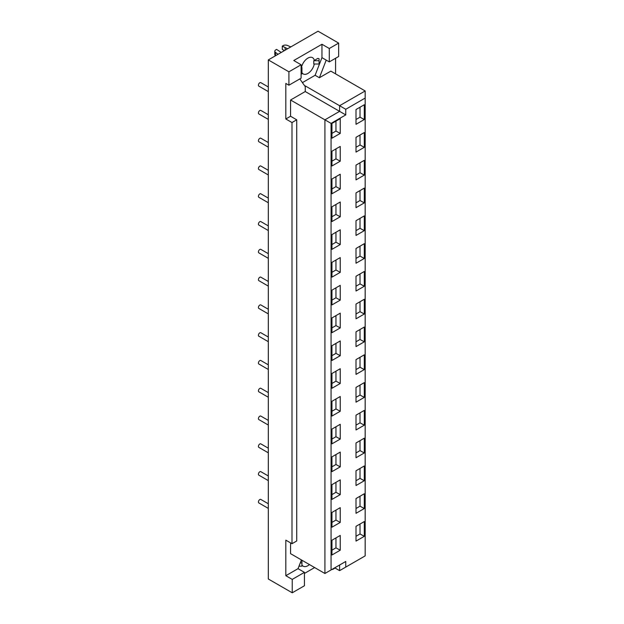 <?xml version="1.0" encoding="UTF-8"?>
<svg xmlns="http://www.w3.org/2000/svg" width="624" height="624" viewBox="0 0 624 624"><rect width="100%" height="100%" fill="white"/><g stroke="black" fill="none" stroke-linecap="round" stroke-linejoin="round"><path stroke-width="0.94" d="M319.09 60.739L313.778 60.739L313.778 64.015L319.09 64.015L319.09 58.804L317.912 58.352L314.34 60.411A9.376 5.413 120 0 0 312.546 57.673A9.376 5.413 120 0 0 307.858 58.141A9.376 5.413 120 0 0 301.384 67.891L301.938 67.571L301.938 70.637L301.111 70.637M301.938 72.665A9.376 5.413 120 0 0 303.17 73.921A9.376 5.413 120 0 0 309.598 72.181A9.376 5.413 120 0 0 314.278 64.015M301.938 564.938A9.376 5.413 120 0 0 303.17 566.186A9.376 5.413 120 0 0 309.465 564.572M292.227 579.4L304.426 572.356L304.426 585.757L292.227 592.8L292.227 579.4L285.831 575.71L298.03 568.667L301.423 559.931A9.376 5.413 120 0 0 301.384 560.165L301.61 560.04M331.945 151.219L340.236 146.429L340.236 161.203L331.945 165.984L331.945 151.219M335.954 148.91L335.954 158.863L340.236 161.203M364.299 132.538L364.299 147.311L356.008 152.092L356.008 137.327L364.299 132.538M360.017 135.018L360.017 144.971L364.299 147.311M268.304 114.754L260.832 110.44A2.012 1.162 120 0 0 258.827 111.602A2.012 1.162 120 0 0 258.827 113.919L268.304 119.395M356.008 147.28L360.017 144.971M331.945 161.171L335.954 158.863M331.945 179.002L340.236 174.221L340.236 188.986L331.945 193.775L331.945 179.002M335.954 176.693L335.954 186.646L340.236 188.986M364.299 160.329L364.299 175.094L356.008 179.876L356.008 165.11L364.299 160.329M360.017 162.802L360.017 172.754L364.299 175.094M268.304 142.537L260.832 138.224A2.012 1.162 120 0 0 258.827 139.386A2.012 1.162 120 0 0 258.827 141.703L268.304 147.178M356.008 175.063L360.017 172.754M331.945 188.955L335.954 186.646M331.945 206.794L340.236 202.004L340.236 216.77L331.945 221.559L331.945 206.794M335.954 204.477L335.954 214.438L340.236 216.77M364.299 188.113L364.299 202.878L356.008 207.667L356.008 192.894L364.299 188.113M360.017 190.585L360.017 200.538L364.299 202.878M268.304 170.329L260.832 166.007A2.012 1.162 120 0 0 258.827 167.17A2.012 1.162 120 0 0 258.827 169.494L268.304 174.97M356.008 202.855L360.017 200.538M331.945 216.746L335.954 214.438M331.945 234.577L340.236 229.788L340.236 244.561L331.945 249.343L331.945 234.577M335.954 232.268L335.954 242.221L340.236 244.561M364.299 215.896L364.299 230.662L356.008 235.451L356.008 220.685L364.299 215.896M360.017 218.369L360.017 228.329L364.299 230.662M268.304 198.112L260.832 193.799A2.012 1.162 120 0 0 258.827 194.953A2.012 1.162 120 0 0 258.827 197.278L268.304 202.753M356.008 230.638L360.017 228.329M331.945 244.53L335.954 242.221M331.945 262.361L340.236 257.579L340.236 272.345L331.945 277.134L331.945 262.361M335.954 260.052L335.954 270.005L340.236 272.345M364.299 243.68L364.299 258.453L356.008 263.234L356.008 248.469L364.299 243.68M360.017 246.16L360.017 256.113L364.299 258.453M268.304 225.896L260.832 221.582A2.012 1.162 120 0 0 258.827 222.745A2.012 1.162 120 0 0 258.827 225.061L268.304 230.537M356.008 258.422L360.017 256.113M331.945 272.314L335.954 270.005M331.945 290.144L340.236 285.363L340.236 300.128L331.945 304.918L331.945 290.144M335.954 287.836L335.954 297.788L340.236 300.128M364.299 271.471L364.299 286.237L356.008 291.026L356.008 276.253L364.299 271.471M360.017 273.944L360.017 283.897L364.299 286.237M268.304 253.687L260.832 249.366A2.012 1.162 120 0 0 258.827 250.528A2.012 1.162 120 0 0 258.827 252.853L268.304 258.328M356.008 286.213L360.017 283.897M331.945 300.105L335.954 297.788M331.945 317.936L340.236 313.147L340.236 327.92L331.945 332.701L331.945 317.936M335.954 315.627L335.954 325.58L340.236 327.92M364.299 299.255L364.299 314.02L356.008 318.809L356.008 304.044L364.299 299.255M360.017 301.727L360.017 311.688L364.299 314.02M268.304 281.471L260.832 277.157A2.012 1.162 120 0 0 258.827 278.312A2.012 1.162 120 0 0 258.827 280.636L268.304 286.112M356.008 313.997L360.017 311.688M331.945 327.889L335.954 325.58M331.945 345.719L340.236 340.938L340.236 355.703L331.945 360.485L331.945 345.719M335.954 343.411L335.954 353.363L340.236 355.703M364.299 327.038L364.299 341.812L356.008 346.593L356.008 331.828L364.299 327.038M360.017 329.519L360.017 339.472L364.299 341.812M268.304 309.254L260.832 304.941A2.012 1.162 120 0 0 258.827 306.103A2.012 1.162 120 0 0 258.827 308.42L268.304 313.895M356.008 341.78L360.017 339.472M331.945 355.672L335.954 353.363M331.945 373.503L340.236 368.722L340.236 383.487L331.945 388.276L331.945 373.503M335.954 371.194L335.954 381.147L340.236 383.487M364.299 354.83L364.299 369.595L356.008 374.384L356.008 359.611L364.299 354.83M360.017 357.302L360.017 367.255L364.299 369.595M268.304 337.038L260.832 332.725A2.012 1.162 120 0 0 258.827 333.887A2.012 1.162 120 0 0 258.827 336.211L268.304 341.679M356.008 369.572L360.017 367.255M331.945 383.464L335.954 381.147M331.945 401.294L340.236 396.505L340.236 411.271L331.945 416.06L331.945 401.294M335.954 398.978L335.954 408.938L340.236 411.271M364.299 382.613L364.299 397.379L356.008 402.168L356.008 387.403L364.299 382.613M360.017 385.086L360.017 395.047L364.299 397.379M268.304 364.829L260.832 360.516A2.012 1.162 120 0 0 258.827 361.67A2.012 1.162 120 0 0 258.827 363.995L268.304 369.47M356.008 397.355L360.017 395.047M331.945 411.247L335.954 408.938M331.945 429.078L340.236 424.289L340.236 439.062L331.945 443.843L331.945 429.078M335.954 426.769L335.954 436.722L340.236 439.062M364.299 410.397L364.299 425.17L356.008 429.952L356.008 415.186L364.299 410.397M360.017 412.877L360.017 422.83L364.299 425.17M268.304 392.613L260.832 388.3A2.012 1.162 120 0 0 258.827 389.462A2.012 1.162 120 0 0 258.827 391.778L268.304 397.254M356.008 425.139L360.017 422.83M331.945 439.031L335.954 436.722M331.945 456.862L340.236 452.08L340.236 466.846L331.945 471.635L331.945 456.862M335.954 454.553L335.954 464.506L340.236 466.846M364.299 438.188L364.299 452.954L356.008 457.743L356.008 442.97L364.299 438.188M360.017 440.661L360.017 450.614L364.299 452.954M268.304 420.397L260.832 416.083A2.012 1.162 120 0 0 258.827 417.245A2.012 1.162 120 0 0 258.827 419.562L268.304 425.038M356.008 452.923L360.017 450.614M331.945 466.822L335.954 464.506M331.945 484.653L340.236 479.864L340.236 494.629L331.945 499.418L331.945 484.653M335.954 482.336L335.954 492.297L340.236 494.629M364.299 465.972L364.299 480.737L356.008 485.527L356.008 470.761L364.299 465.972M360.017 468.445L360.017 478.405L364.299 480.737M268.304 448.188L260.832 443.867A2.012 1.162 120 0 0 258.827 445.029A2.012 1.162 120 0 0 258.827 447.353L268.304 452.829M356.008 480.714L360.017 478.405M331.945 494.606L335.954 492.297M331.945 512.437L340.236 507.647L340.236 522.421L331.945 527.202L331.945 512.437M335.954 510.128L335.954 520.081L340.236 522.421M364.299 493.756L364.299 508.529L356.008 513.31L356.008 498.545L364.299 493.756M360.017 496.236L360.017 506.189L364.299 508.529M268.304 475.972L260.832 471.658A2.012 1.162 120 0 0 258.827 472.82A2.012 1.162 120 0 0 258.827 475.137L268.304 480.613M356.008 508.498L360.017 506.189M331.945 522.389L335.954 520.081M268.304 86.97L260.832 82.649A2.012 1.162 120 0 0 258.827 83.811A2.012 1.162 120 0 0 258.827 86.135L268.304 91.611M298.99 566.194L301.938 566.194L301.938 562.91L300.261 562.91M301.938 560.227L301.938 562.91M301.111 73.921L301.938 73.921L301.938 70.637M313.778 60.739L314.34 60.411M321.953 57.658L321.953 44.257L329.293 48.5L329.293 61.901L326.219 60.122L319.379 77.743L315.112 75.278L321.953 57.658L326.219 60.122M329.293 48.5L338.653 43.095L338.653 56.495L329.293 61.901M285.831 118.989L290.573 116.251L296.728 119.808L291.993 122.546L285.831 118.989L285.831 83.437L288.912 85.215L301.111 78.172L301.111 64.771L293.771 60.528L321.953 44.257M288.912 85.215L288.912 71.815L301.111 64.771M356.008 536.281L360.017 533.972L364.299 536.312L356.008 541.102L356.008 526.328L364.299 521.547L364.299 536.312M360.017 524.02L360.017 533.972M356.008 119.496L360.017 117.179L364.299 119.519L356.008 124.309L356.008 109.535L364.299 104.754L364.299 119.519M360.017 107.227L360.017 117.179M331.945 550.181L335.954 547.864L340.236 550.204L331.945 554.993L331.945 540.22L340.236 535.439L340.236 550.204M335.954 537.911L335.954 547.864M331.945 133.388L335.954 131.079L340.236 133.411L331.945 138.2L331.945 123.435L340.236 118.646L340.236 133.411M335.954 121.118L335.954 131.079M331.071 569.938L345.758 561.46L345.758 567.091L365.173 555.883L365.173 98.069L345.758 109.278L345.758 114.91L331.071 123.388L290.573 100.012L305.253 91.533L305.253 85.894L339.596 105.721L339.596 111.361L324.917 119.839L324.917 573.495L331.071 569.938L331.071 123.388M305.253 91.533L345.758 114.91M319.379 77.743L330.837 71.128L365.173 90.956L339.596 105.721L345.758 109.278M365.173 90.956L365.173 98.069M345.758 567.091L339.596 570.648L334.721 567.832M345.758 561.46L339.596 565.016L339.596 570.648M290.573 542.888L290.573 553.667L324.917 573.495M290.573 100.012L290.573 116.251M285.831 575.71L285.831 540.158L291.993 543.707L296.728 540.977L296.728 119.808M291.993 543.707L291.993 122.546M288.912 71.815L268.304 59.912L268.304 578.986L292.227 592.8M304.426 572.356L298.03 568.667M335.572 58.274L335.572 73.866M315.112 75.278L302.406 82.618M299.809 78.92L304.871 86.12L305.253 85.894M268.304 59.912L318.045 31.2L338.653 43.095M335.096 568.051L332.608 569.486M314.636 567.559L304.426 573.448M268.304 503.755L260.832 499.442A2.012 1.162 120 0 0 258.827 500.604A2.012 1.162 120 0 0 258.827 502.921L268.304 508.396M278 54.319L275.48 52.369A3.346 1.934 180 0 1 274.817 51.215A3.346 1.934 180 0 1 275.8 49.85L276.596 49.39L281.252 52.439M274.817 51.215L274.817 54.499A3.346 1.934 -0 0 0 275.48 55.653L275.574 55.723M287.57 48.797L282.282 46.106L283.078 45.646A3.346 1.934 180 0 1 287.446 45.458L290.831 46.909M282.282 46.106L282.282 49.39L284.411 50.614M285.121 50.209L285.121 47.744M275.48 55.653L275.48 52.369"/></g></svg>
